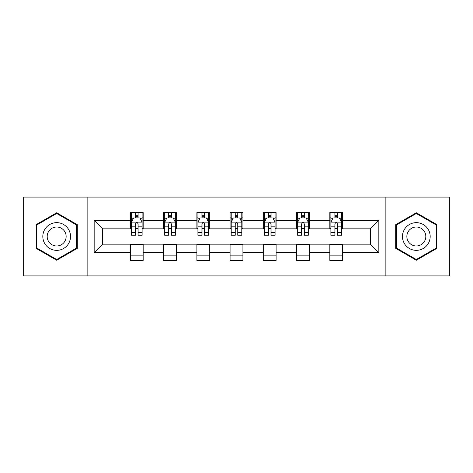 <?xml version="1.0" encoding="UTF-8"?>
<svg xmlns="http://www.w3.org/2000/svg" width="473" height="473" viewBox="0 0 473 473"><rect width="100%" height="100%" fill="white"/><g stroke="black" fill="none" stroke-linecap="round" stroke-linejoin="round"><path stroke-width="0.71" d="M385.856 275.919L449.35 275.919L449.35 197.081L385.856 197.081L385.856 275.919L87.144 275.919L87.144 197.081L23.65 197.081L23.65 275.919L87.144 275.919M385.856 197.081L87.144 197.081M342.606 220.306L342.606 212.531L329.823 212.531L329.823 220.306L309.366 220.306L309.366 212.531L296.583 212.531L296.583 220.306L276.131 220.306L276.131 212.531L263.349 212.531L263.349 220.306L242.891 220.306L242.891 212.531L230.109 212.531L230.109 220.306L209.651 220.306L209.651 212.531L196.869 212.531L196.869 220.306L176.417 220.306L176.417 212.531L163.634 212.531L163.634 220.306L143.177 220.306L143.177 212.531L130.394 212.531L130.394 220.306L94.174 220.306L94.174 252.694L102.694 244.169L130.394 244.169L130.394 260.469L143.177 260.469L143.177 244.169L163.634 244.169L163.634 260.469L176.417 260.469L176.417 244.169L196.869 244.169L196.869 260.469L209.651 260.469L209.651 244.169L230.109 244.169L230.109 260.469L242.891 260.469L242.891 244.169L263.349 244.169L263.349 260.469L276.131 260.469L276.131 244.169L296.583 244.169L296.583 260.469L309.366 260.469L309.366 244.169L329.823 244.169L329.823 260.469L342.606 260.469L342.606 244.169L370.306 244.169L370.306 228.831L342.606 228.831L342.606 220.306L378.826 220.306L378.826 252.694L342.606 252.694M329.823 252.694L309.366 252.694M296.583 252.694L276.131 252.694M263.349 252.694L242.891 252.694M230.109 252.694L209.651 252.694M196.869 252.694L176.417 252.694M163.634 252.694L143.177 252.694M130.394 252.694L94.174 252.694M329.823 220.306L329.823 228.831L309.366 228.831L309.366 220.306M296.583 220.306L296.583 228.831L276.131 228.831L276.131 220.306M263.349 220.306L263.349 228.831L242.891 228.831L242.891 220.306M230.109 220.306L230.109 228.831L209.651 228.831L209.651 220.306M196.869 220.306L196.869 228.831L176.417 228.831L176.417 220.306M163.634 220.306L163.634 228.831L143.177 228.831L143.177 220.306M130.394 220.306L130.394 228.831L102.694 228.831L94.174 220.306M102.694 228.831L102.694 244.169M378.826 252.694L370.306 244.169M370.306 228.831L378.826 220.306M130.394 217.858L131.459 217.858M135.509 217.858L138.063 217.858M142.113 217.858L143.177 217.858M130.394 228.619L131.459 228.619M135.509 228.619L138.063 228.619M142.113 228.619L143.177 228.619M130.394 244.381L143.177 244.381M130.394 255.142L143.177 255.142M163.634 244.381L176.417 244.381M163.634 255.142L176.417 255.142M163.634 217.858L164.699 217.858M168.749 217.858L171.303 217.858M175.353 217.858L176.417 217.858M163.634 228.619L164.699 228.619M168.749 228.619L171.303 228.619M175.353 228.619L176.417 228.619M196.869 244.381L209.651 244.381M196.869 255.142L209.651 255.142M196.869 217.858L197.933 217.858M201.983 217.858L204.543 217.858M208.587 217.858L209.651 217.858M196.869 228.619L197.933 228.619M201.983 228.619L204.543 228.619M208.587 228.619L209.651 228.619M230.109 244.381L242.891 244.381M230.109 255.142L242.891 255.142M230.109 217.858L231.173 217.858M235.223 217.858L237.777 217.858M241.827 217.858L242.891 217.858M230.109 228.619L231.173 228.619M235.223 228.619L237.777 228.619M241.827 228.619L242.891 228.619M263.349 244.381L276.131 244.381M263.349 255.142L276.131 255.142M263.349 217.858L264.413 217.858M268.457 217.858L271.017 217.858M275.067 217.858L276.131 217.858M263.349 228.619L264.413 228.619M268.457 228.619L271.017 228.619M275.067 228.619L276.131 228.619M296.583 244.381L309.366 244.381M296.583 255.142L309.366 255.142M296.583 217.858L297.647 217.858M301.697 217.858L304.251 217.858M308.301 217.858L309.366 217.858M296.583 228.619L297.647 228.619M301.697 228.619L304.251 228.619M308.301 228.619L309.366 228.619M329.823 244.381L342.606 244.381M329.823 255.142L342.606 255.142M329.823 217.858L330.887 217.858M334.937 217.858L337.491 217.858M341.541 217.858L342.606 217.858M329.823 228.619L330.887 228.619M334.937 228.619L337.491 228.619M341.541 228.619L342.606 228.619M56.677 260.239L77.235 248.372L77.235 224.628L56.677 212.761L36.114 224.628L36.114 248.372L56.677 260.239M436.886 224.628L416.323 212.761L395.765 224.628L395.765 248.372L416.323 260.239L436.886 248.372L436.886 224.628M138.063 215.298L135.509 215.298M142.113 232.55L138.063 232.55L138.063 235.223L142.113 235.223L142.113 222.227L139.984 217.964L133.593 217.964L131.459 222.227L131.459 235.223L135.509 235.223L135.509 232.55L131.459 232.55M131.459 222.227L131.459 212.531M142.113 222.227L142.113 212.531M135.509 217.964L135.509 212.531M138.063 212.531L138.063 217.964M138.063 232.55L138.063 223.824C137.211 222.18 136.36 222.18 135.509 223.824L135.509 232.55M68.668 243.424A13.847 13.847 0 0 0 63.601 224.504A13.847 13.847 0 0 0 44.681 229.576A13.847 13.847 0 0 0 49.748 248.496A13.847 13.847 0 0 0 68.668 243.424M64.884 241.242A9.484 9.484 0 0 0 61.413 228.288A9.484 9.484 0 0 0 48.465 231.758A9.484 9.484 0 0 0 51.935 244.712A9.484 9.484 0 0 0 64.884 241.242M36.752 248L36.752 225L56.677 213.494L76.596 225L76.596 248L56.677 259.506L36.752 248M416.323 222.653A13.847 13.847 0 0 0 402.476 236.5A13.847 13.847 0 0 0 416.323 250.347A13.847 13.847 0 0 0 430.176 236.5A13.847 13.847 0 0 0 416.323 222.653M416.323 227.016A9.484 9.484 0 0 0 406.845 236.5A9.484 9.484 0 0 0 416.323 245.984A9.484 9.484 0 0 0 425.806 236.5A9.484 9.484 0 0 0 416.323 227.016M436.248 248L416.323 259.506L396.404 248L396.404 225L416.323 213.494L436.248 225L436.248 248M171.303 215.298L168.749 215.298M175.353 232.55L171.303 232.55L171.303 235.223L175.353 235.223L175.353 222.227L173.219 217.964L166.827 217.964L164.699 222.227L164.699 235.223L168.749 235.223L168.749 232.55L164.699 232.55M164.699 222.227L164.699 212.531M175.353 222.227L175.353 212.531M168.749 217.964L168.749 212.531M171.303 212.531L171.303 217.964M171.303 232.55L171.303 223.824C170.451 222.18 169.6 222.18 168.749 223.824L168.749 232.55M204.543 215.298L201.983 215.298M208.587 232.55L204.543 232.55L204.543 235.223L208.587 235.223L208.587 222.227L206.459 217.964L200.067 217.964L197.933 222.227L197.933 235.223L201.983 235.223L201.983 232.55L197.933 232.55M197.933 222.227L197.933 212.531M208.587 222.227L208.587 212.531M201.983 217.964L201.983 212.531M204.543 212.531L204.543 217.964M204.543 232.55L204.543 223.824C203.692 222.18 202.84 222.18 201.983 223.824L201.983 232.55M237.777 215.298L235.223 215.298M241.827 232.55L237.777 232.55L237.777 235.223L241.827 235.223L241.827 222.227L239.699 217.964L233.301 217.964L231.173 222.227L231.173 235.223L235.223 235.223L235.223 232.55L231.173 232.55M231.173 222.227L231.173 212.531M241.827 222.227L241.827 212.531M235.223 217.964L235.223 212.531M237.777 212.531L237.777 217.964M237.777 232.55L237.777 223.824C236.926 222.18 236.074 222.18 235.223 223.824L235.223 232.55M271.017 215.298L268.457 215.298M275.067 232.55L271.017 232.55L271.017 235.223L275.067 235.223L275.067 222.227L272.933 217.964L266.541 217.964L264.413 222.227L264.413 235.223L268.457 235.223L268.457 232.55L264.413 232.55M264.413 222.227L264.413 212.531M275.067 222.227L275.067 212.531M268.457 217.964L268.457 212.531M271.017 212.531L271.017 217.964M271.017 232.55L271.017 223.824C270.166 222.18 269.314 222.18 268.457 223.824L268.457 232.55M304.251 215.298L301.697 215.298M308.301 232.55L304.251 232.55L304.251 235.223L308.301 235.223L308.301 222.227L306.173 217.964L299.781 217.964L297.647 222.227L297.647 235.223L301.697 235.223L301.697 232.55L297.647 232.55M297.647 222.227L297.647 212.531M308.301 222.227L308.301 212.531M301.697 217.964L301.697 212.531M304.251 212.531L304.251 217.964M304.251 232.55L304.251 223.824C303.406 222.18 302.549 222.18 301.697 223.824L301.697 232.55M337.491 215.298L334.937 215.298M341.541 232.55L337.491 232.55L337.491 235.223L341.541 235.223L341.541 222.227L339.407 217.964L333.016 217.964L330.887 222.227L330.887 235.223L334.937 235.223L334.937 232.55L330.887 232.55M330.887 222.227L330.887 212.531M341.541 222.227L341.541 212.531M334.937 217.964L334.937 212.531M337.491 212.531L337.491 217.964M337.491 232.55L337.491 223.824C336.64 222.18 335.789 222.18 334.937 223.824L334.937 232.55M142.06 222.121L131.512 222.121M131.459 218.219L133.463 218.219M140.109 218.219L142.113 218.219M135.509 226.839L131.459 226.839M142.113 226.839L138.063 226.839M138.063 216.658L135.509 216.658M175.3 222.121L164.752 222.121M164.699 218.219L166.703 218.219M173.349 218.219L175.353 218.219M168.749 226.839L164.699 226.839M175.353 226.839L171.303 226.839M171.303 216.658L168.749 216.658M208.534 222.121L197.986 222.121M197.933 218.219L199.937 218.219M206.589 218.219L208.587 218.219M201.983 226.839L197.933 226.839M208.587 226.839L204.543 226.839M204.543 216.658L201.983 216.658M241.774 222.121L231.226 222.121M231.173 218.219L233.177 218.219M239.823 218.219L241.827 218.219M235.223 226.839L231.173 226.839M241.827 226.839L237.777 226.839M237.777 216.658L235.223 216.658M275.014 222.121L264.466 222.121M264.413 218.219L266.411 218.219M273.063 218.219L275.067 218.219M268.457 226.839L264.413 226.839M275.067 226.839L271.017 226.839M271.017 216.658L268.457 216.658M308.248 222.121L297.7 222.121M297.647 218.219L299.651 218.219M306.297 218.219L308.301 218.219M301.697 226.839L297.647 226.839M308.301 226.839L304.251 226.839M304.251 216.658L301.697 216.658M341.488 222.121L330.94 222.121M330.887 218.219L332.891 218.219M339.537 218.219L341.541 218.219M334.937 226.839L330.887 226.839M341.541 226.839L337.491 226.839M337.491 216.658L334.937 216.658"/></g></svg>
